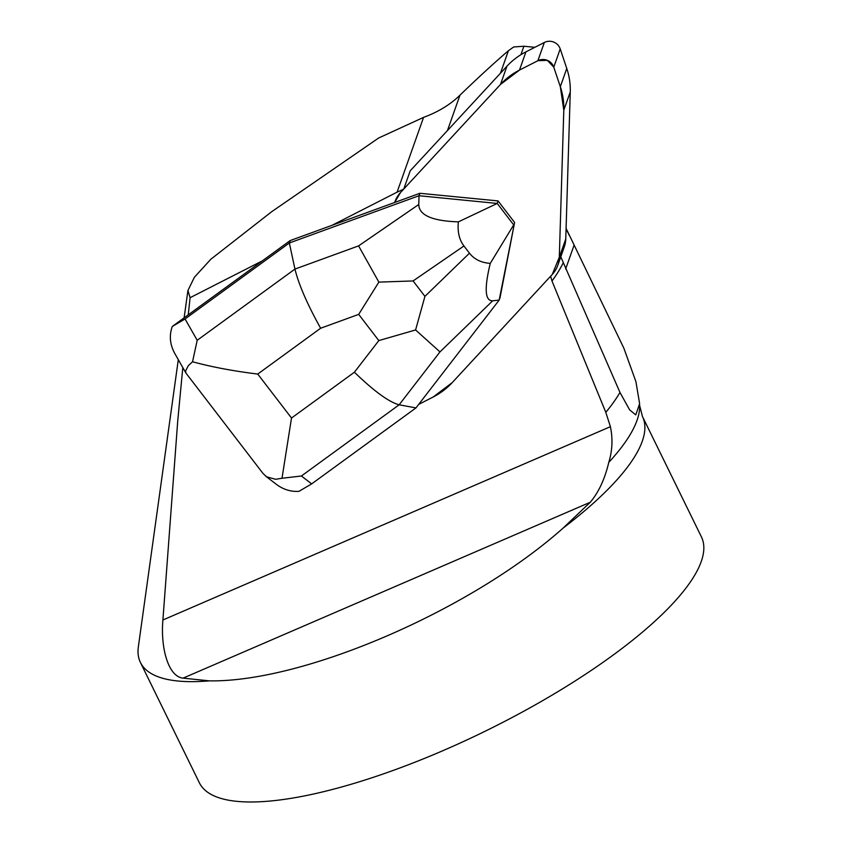 <?xml version="1.0" encoding="UTF-8"?>
<svg xmlns="http://www.w3.org/2000/svg" width="842" height="842" viewBox="0 0 842 842"><rect width="100%" height="100%" fill="white"/><g stroke="black" fill="none" stroke-linecap="round" stroke-linejoin="round"><path stroke-width="1.26" d="M403.76 189.029L410.222 170.8L506.947 66.213A69.875 67.991 19.5 0 1 525.945 51.857L544.353 42.468A11.178 10.883 19.5 0 1 560.214 48.92L566.771 68.455A69.875 67.991 19.5 0 1 570.266 91.957L565.761 239.002A27.954 27.197 19.5 0 1 564.256 247.043L557.804 265.283A27.954 27.197 -160.5 0 0 559.309 257.242L563.803 110.186A69.875 67.991 -160.5 0 0 560.319 86.694L553.762 67.16A11.178 10.883 -160.5 0 0 537.891 60.708L519.482 70.086A69.875 67.991 -160.5 0 0 500.495 84.442L400.434 192.629A27.954 27.197 -160.5 0 0 394.887 201.806A27.954 27.197 -160.5 0 0 394.656 202.49L332.074 225.298L397.087 192.155A114.607 111.512 -160.5 0 0 403.76 189.029L400.434 192.629A27.954 27.197 -160.5 0 0 394.887 201.806A27.954 27.197 -160.5 0 0 394.656 202.49L419.884 193.292L419.021 195.723L289.343 242.991L185.051 318.96L197.196 340.284L294.953 269.082C298.689 284.47 307.256 304.183 320.634 328.243L257.747 374.058C233.371 371.069 211.637 366.965 192.544 361.765L188.334 365.638L185.503 371.143L186.082 373.259L263.083 473.551L266.661 476.835L275.597 479.287L281.996 478.267L291.511 418.032L354.408 372.217C374.101 391.246 389.015 402.108 399.161 404.802L415.969 407.907L311.677 483.876L298.931 491.349C290.806 491.844 283.312 489.518 276.439 484.392L265.693 476.162M418.663 404.413L433.198 396.992L452.196 382.636A69.875 67.991 -160.5 0 1 433.198 396.992L418.663 404.413L433.198 396.992A69.875 67.991 -160.5 0 0 452.196 382.636L552.257 274.45A27.954 27.197 -160.5 0 0 557.804 265.283M178.304 359.66L138.351 646.856A279.523 79.39 -26.1 0 0 140.435 662.486A279.523 79.39 -26.1 0 0 209.353 680.862L183.103 678.136C168.021 676.758 160.464 647.119 162.906 619.986L177.725 421.021L182.809 367.565M162.906 619.986L610.408 426.683L605.808 412.359L551.994 281.017L550.636 276.197L452.196 382.636L552.257 274.45L559.309 257.242L563.803 110.186L560.319 86.694L553.762 67.16L547.3 60.34L537.891 60.708L519.482 70.086L500.495 84.442L400.434 192.629L394.656 202.49M534.849 47.32L523.903 46.236L513.662 46.973L508.41 50.73C494.601 62.518 478.456 77.327 459.974 95.167C450.396 104.555 438.261 111.954 423.568 117.375L397.087 192.155M566.087 228.392L623.838 348.135L635.91 381.626L639.625 403.707L635.763 414.885L629.616 409.843L619.975 392.435L560.793 256.831L564.235 247.106M190.092 297.7L262.357 260.852L188.24 314.845L190.092 297.7L187.945 290.479L194.386 277.271L210.868 259.21L271.64 211.742L378.647 138.004L423.568 117.375M610.408 426.683C612.923 438.777 612.387 450.659 608.787 462.353C604.861 478.972 598.683 492.275 590.263 502.264L183.103 678.136M209.353 680.862C303.92 682.388 470.92 610.25 563.182 528.029L590.263 502.264M563.182 528.029A279.523 79.39 -26.1 0 0 639.089 448.723A279.523 79.39 -26.1 0 0 642.467 416.537L701.418 536.88A279.523 79.39 153.9 0 1 698.039 569.066A279.523 79.39 153.9 0 1 440.766 751.601A279.523 79.39 153.9 0 1 199.386 782.818L140.435 662.486M185.871 372.953L174.789 353.493C169.874 344.452 169.042 335.432 172.315 326.443L185.051 318.96M188.24 314.845L172.315 326.443M332.074 225.298L290.206 240.559L262.357 260.852M290.206 240.559L289.343 242.991L294.953 269.082L358.576 245.885L378.868 282.112L413.085 280.944L424.936 296.363L415.59 329.959L439.977 351.903L399.161 404.802L301.404 476.004L281.996 478.267M497.222 203.448L419.021 195.723L418.779 204.49C419.021 215.205 432.22 220.993 458.385 221.856L497.222 203.448L513.683 224.888L490.265 263.378C484.15 288.627 484.971 301.099 492.717 300.783L439.977 351.903M415.969 407.907L499.169 300.099L514.609 222.488L500.032 297.668L499.169 300.099L492.717 300.783M514.609 222.488L498.043 200.912L497.18 203.343M498.043 200.912L419.884 193.292M490.265 263.378C481.171 262.715 474.246 259.325 469.478 253.179L463.942 245.969C459.237 239.77 457.385 231.739 458.385 221.856M192.544 361.765L197.196 340.284M415.59 329.959L378.816 340.589L358.692 314.371L378.868 282.112M559.309 257.242L565.761 239.002M570.266 91.957L563.803 110.186M560.214 48.92L553.762 67.16M560.319 86.694L566.771 68.455M537.891 60.708L544.353 42.468M525.945 51.857L519.482 70.086M500.495 84.442L506.947 66.213M520.914 54.688L523.903 46.236M500.432 73.265L508.41 50.73M447.449 130.552L459.974 95.167M565.645 268.987L574.055 245.254M551.994 281.017A293.49 83.358 -26.1 0 0 563.277 262.662M605.808 412.359A293.49 83.358 -26.1 0 0 619.975 392.435M608.787 462.353A284.175 80.706 -26.1 0 0 639.667 405.665L639.646 404.918M567.14 231.15A293.49 83.358 -26.1 0 0 566.529 229.771L569.203 235.234M358.692 314.371L320.634 328.243M257.747 374.058L291.511 418.032M354.408 372.217L378.816 340.589M301.404 476.004L311.677 483.876M358.576 245.885L418.779 204.49M463.942 245.969L413.085 280.944M424.936 296.363L469.478 253.179M642.467 416.537L639.667 405.665M184.124 317.834L187.924 290.479"/></g></svg>
